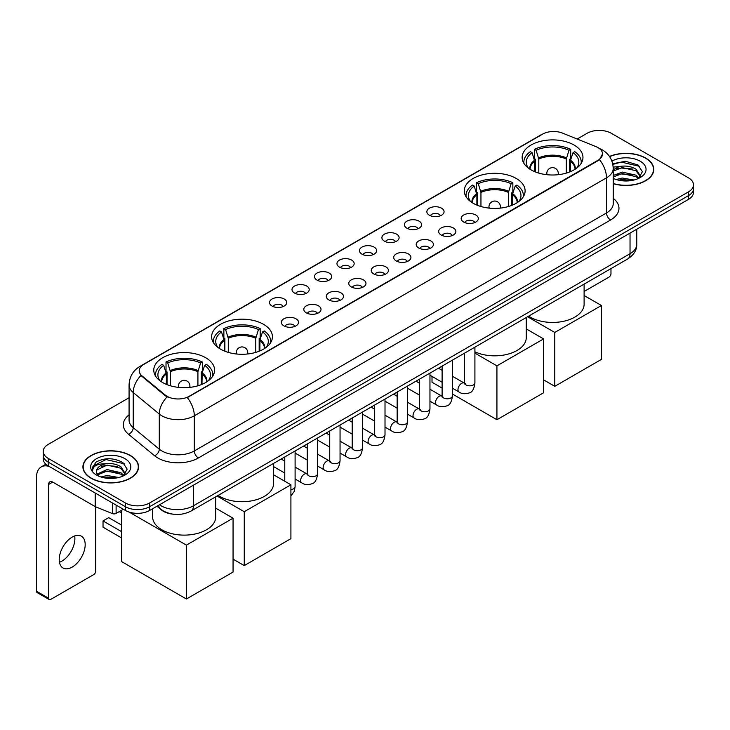 <?xml version="1.0" encoding="UTF-8"?>
<svg xmlns="http://www.w3.org/2000/svg" width="730" height="730" viewBox="0 0 730 730"><rect width="100%" height="100%" fill="white"/><g stroke="black" fill="none" stroke-linecap="round" stroke-linejoin="round"><path stroke-width="1.09" d="M516.201 178.439A30.404 17.556 0 0 0 483.059 174.634A30.404 17.556 0 0 0 464.289 190.849A30.404 17.556 0 0 0 473.195 203.268A30.404 17.556 0 0 0 506.337 207.074A30.404 17.556 0 0 0 525.107 190.849A30.404 17.556 0 0 0 516.201 178.439M263.53 324.312A30.404 17.556 0 0 0 230.388 320.507A30.404 17.556 0 0 0 211.618 336.731A30.404 17.556 0 0 0 220.524 349.141A30.404 17.556 0 0 0 253.666 352.946A30.404 17.556 0 0 0 272.436 336.731A30.404 17.556 0 0 0 263.53 324.312M205.678 357.718A30.404 17.556 0 0 0 172.536 353.913A30.404 17.556 0 0 0 153.765 370.128A30.404 17.556 0 0 0 162.671 382.547A30.404 17.556 0 0 0 195.813 386.352A30.404 17.556 0 0 0 214.583 370.128A30.404 17.556 0 0 0 205.678 357.718M574.054 145.033A30.404 17.556 0 0 0 540.912 141.228A30.404 17.556 0 0 0 522.142 157.452A30.404 17.556 0 0 0 531.048 169.862A30.404 17.556 0 0 0 564.19 173.667A30.404 17.556 0 0 0 582.96 157.452A30.404 17.556 0 0 0 574.054 145.033M429.377 215.213A8.605 4.973 180 0 1 427.671 213.808A8.605 4.973 180 0 1 430.517 207.63A8.605 4.973 180 0 1 441.55 208.187A8.605 4.973 180 0 1 443.256 213.808A8.605 4.973 180 0 1 429.377 215.213M440.5 215.724A5.165 2.984 0 0 0 439.113 214.273A5.165 2.984 0 0 0 434.031 213.516A5.165 2.984 0 0 0 430.426 215.724M406.902 228.189A8.605 4.973 180 0 1 405.196 226.784A8.605 4.973 180 0 1 408.043 220.606A8.605 4.973 180 0 1 419.075 221.163A8.605 4.973 180 0 1 420.781 226.784A8.605 4.973 180 0 1 406.902 228.189M418.025 228.7A5.165 2.984 0 0 0 416.638 227.249A5.165 2.984 0 0 0 411.556 226.492A5.165 2.984 0 0 0 407.951 228.7M384.427 241.165A8.605 4.973 180 0 1 382.721 239.759A8.605 4.973 180 0 1 385.568 233.582A8.605 4.973 180 0 1 396.6 234.138A8.605 4.973 180 0 1 398.306 239.759A8.605 4.973 180 0 1 384.427 241.165M395.55 241.676A5.165 2.984 0 0 0 394.163 240.225A5.165 2.984 0 0 0 389.081 239.467A5.165 2.984 0 0 0 385.476 241.676M361.952 254.14A8.605 4.973 180 0 1 360.246 252.735A8.605 4.973 180 0 1 363.093 246.557A8.605 4.973 180 0 1 374.125 247.114A8.605 4.973 180 0 1 375.831 252.735A8.605 4.973 180 0 1 361.952 254.14M373.076 254.651A5.165 2.984 0 0 0 371.689 253.201A5.165 2.984 0 0 0 366.606 252.452A5.165 2.984 0 0 0 363.002 254.651M339.477 267.116A8.605 4.973 180 0 1 337.771 265.711A8.605 4.973 180 0 1 340.618 259.533A8.605 4.973 180 0 1 351.65 260.09A8.605 4.973 180 0 1 353.356 265.711A8.605 4.973 180 0 1 339.477 267.116M350.601 267.636A5.165 2.984 0 0 0 349.214 266.176A5.165 2.984 0 0 0 344.122 265.428A5.165 2.984 0 0 0 340.527 267.636M317.002 280.092A8.605 4.973 180 0 1 315.296 278.687A8.605 4.973 180 0 1 318.143 272.509A8.605 4.973 180 0 1 329.175 273.066A8.605 4.973 180 0 1 330.882 278.687A8.605 4.973 180 0 1 317.002 280.092M328.126 280.612A5.165 2.984 0 0 0 326.739 279.152A5.165 2.984 0 0 0 321.647 278.404A5.165 2.984 0 0 0 318.052 280.612M294.528 293.068A8.605 4.973 180 0 1 292.821 291.662A8.605 4.973 180 0 1 295.668 285.485A8.605 4.973 180 0 1 306.691 286.041A8.605 4.973 180 0 1 308.407 291.662A8.605 4.973 180 0 1 294.528 293.068M305.651 293.588A5.165 2.984 0 0 0 304.264 292.128A5.165 2.984 0 0 0 299.172 291.38A5.165 2.984 0 0 0 295.577 293.588M272.053 306.043A8.605 4.973 180 0 1 270.337 304.638A8.605 4.973 180 0 1 273.193 298.46A8.605 4.973 180 0 1 284.216 299.017A8.605 4.973 180 0 1 285.932 304.638A8.605 4.973 180 0 1 272.053 306.043M283.176 306.563A5.165 2.984 0 0 0 281.789 305.113A5.165 2.984 0 0 0 276.697 304.355A5.165 2.984 0 0 0 273.093 306.563M463.659 222.029A8.605 4.973 180 0 1 461.953 220.624A8.605 4.973 180 0 1 464.8 214.447A8.605 4.973 180 0 1 475.832 215.003A8.605 4.973 180 0 1 477.539 220.624A8.605 4.973 180 0 1 463.659 222.029M474.783 222.54A5.165 2.984 0 0 0 473.396 221.09A5.165 2.984 0 0 0 468.313 220.332A5.165 2.984 0 0 0 464.709 222.54M441.185 235.005A8.605 4.973 180 0 1 439.478 233.6A8.605 4.973 180 0 1 442.325 227.422A8.605 4.973 180 0 1 453.357 227.979A8.605 4.973 180 0 1 455.064 233.6A8.605 4.973 180 0 1 441.185 235.005M452.308 235.516A5.165 2.984 0 0 0 450.921 234.065A5.165 2.984 0 0 0 445.838 233.308A5.165 2.984 0 0 0 442.234 235.516M418.71 247.981A8.605 4.973 180 0 1 417.003 246.576A8.605 4.973 180 0 1 419.85 240.398A8.605 4.973 180 0 1 430.882 240.955A8.605 4.973 180 0 1 432.589 246.576A8.605 4.973 180 0 1 418.71 247.981M429.833 248.492A5.165 2.984 0 0 0 428.446 247.041A5.165 2.984 0 0 0 423.354 246.284A5.165 2.984 0 0 0 419.759 248.492M396.235 260.957A8.605 4.973 180 0 1 394.529 259.551A8.605 4.973 180 0 1 397.375 253.374A8.605 4.973 180 0 1 408.408 253.93A8.605 4.973 180 0 1 410.114 259.551A8.605 4.973 180 0 1 396.235 260.957M407.358 261.468A5.165 2.984 0 0 0 405.971 260.017A5.165 2.984 0 0 0 400.88 259.26A5.165 2.984 0 0 0 397.284 261.468M373.76 273.933A8.605 4.973 180 0 1 372.054 272.527A8.605 4.973 180 0 1 374.901 266.35A8.605 4.973 180 0 1 385.933 266.906A8.605 4.973 180 0 1 387.639 272.527A8.605 4.973 180 0 1 373.76 273.933M384.883 274.443A5.165 2.984 0 0 0 383.496 272.993A5.165 2.984 0 0 0 378.405 272.244A5.165 2.984 0 0 0 374.809 274.443M351.285 286.908A8.605 4.973 180 0 1 349.579 285.503A8.605 4.973 180 0 1 352.426 279.325A8.605 4.973 180 0 1 363.449 279.882A8.605 4.973 180 0 1 365.164 285.503A8.605 4.973 180 0 1 351.285 286.908M362.409 287.428A5.165 2.984 0 0 0 361.022 285.968A5.165 2.984 0 0 0 355.93 285.22A5.165 2.984 0 0 0 352.334 287.428M328.81 299.884A8.605 4.973 180 0 1 327.095 298.479A8.605 4.973 180 0 1 329.951 292.301A8.605 4.973 180 0 1 340.974 292.858A8.605 4.973 180 0 1 342.689 298.479A8.605 4.973 180 0 1 328.81 299.884M339.924 300.404A5.165 2.984 0 0 0 338.547 298.944A5.165 2.984 0 0 0 333.455 298.196A5.165 2.984 0 0 0 329.851 300.404M306.326 312.86A8.605 4.973 180 0 1 304.62 311.454A8.605 4.973 180 0 1 307.476 305.277A8.605 4.973 180 0 1 318.499 305.834A8.605 4.973 180 0 1 320.205 311.454A8.605 4.973 180 0 1 306.326 312.86M317.45 313.38A5.165 2.984 0 0 0 316.072 311.929A5.165 2.984 0 0 0 310.98 311.172A5.165 2.984 0 0 0 307.376 313.38M283.851 325.835A8.605 4.973 180 0 1 282.145 324.43A8.605 4.973 180 0 1 285.001 318.253A8.605 4.973 180 0 1 296.024 318.809A8.605 4.973 180 0 1 297.73 324.43A8.605 4.973 180 0 1 283.851 325.835M294.975 326.356A5.165 2.984 0 0 0 293.588 324.905A5.165 2.984 0 0 0 288.505 324.147A5.165 2.984 0 0 0 284.901 326.356M595.917 146.611A15.494 8.943 180 0 1 597.989 147.615A15.494 8.943 180 0 1 602.524 153.939A15.494 8.943 180 0 1 597.989 160.262L189.043 396.363A15.494 8.943 180 0 1 165.4 395.167L142.012 375.886A15.494 8.943 180 0 1 139.211 370.749A15.494 8.943 180 0 1 143.746 364.425L542.673 134.11A15.494 8.943 180 0 1 562.511 133.106L595.917 146.611M172.453 514.102A17.21 9.937 180 0 1 161.558 510.042L156.95 506.237M613.227 183.677A27.822 16.069 0 0 0 653.806 169.396A27.822 16.069 0 0 0 645.658 158.036A27.822 16.069 0 0 0 609.486 156.457M130.424 455.511A27.822 16.069 0 0 0 100.092 452.025A27.822 16.069 0 0 0 82.919 466.871A27.822 16.069 0 0 0 91.067 478.223A27.822 16.069 0 0 0 121.39 481.709A27.822 16.069 0 0 0 138.572 466.871A27.822 16.069 0 0 0 130.424 455.511M602.524 153.939L599.485 159.633L597.989 160.719L187.3 397.613A20.084 11.598 60 0 1 194.317 415.808A22.949 13.249 180 0 1 161.859 415.808A22.949 13.249 180 0 1 159.286 414.038L133.225 392.548A22.949 13.249 180 0 1 129.073 384.947L129.073 420.079A22.949 13.249 0 0 0 133.225 427.68L159.286 449.169A22.949 13.249 0 0 0 161.859 450.939A22.949 13.249 0 0 0 194.317 450.939L606.511 212.959A22.949 13.249 0 0 0 613.227 203.597L613.227 168.457A22.949 13.249 180 0 1 606.511 177.828A20.084 11.598 -120 0 0 599.485 159.633M129.073 397.722L48.262 444.378A17.21 9.937 0 0 0 43.225 451.405L43.225 458.905A17.21 9.937 0 0 0 48.262 465.932L125.35 510.434L125.35 506.684A17.21 9.937 0 0 0 149.686 506.684L688.463 195.631A17.21 9.937 0 0 0 693.5 188.605A17.21 9.937 0 0 1 688.463 195.631L149.686 506.684A17.21 9.937 0 0 1 125.35 506.684L48.262 462.181L125.35 506.684L125.35 502.943A17.21 9.937 0 0 0 149.686 502.943L688.463 191.88A17.21 9.937 0 0 0 693.5 184.854A17.21 9.937 0 0 0 688.463 177.828L611.375 133.325A17.21 9.937 0 0 0 587.029 133.325L577.156 139.029M43.225 455.155A17.21 9.937 0 0 0 48.262 462.181A17.21 9.937 0 0 1 43.225 455.155M168.876 397.613L165.4 395.852L140.963 375.503A20.084 13.432 129.5 0 0 133.225 392.548L133.225 427.68A5.74 3.842 -50.5 0 1 128.526 434.268A28.689 16.562 180 0 1 129.073 414.822M43.225 451.405A17.21 9.937 0 0 0 48.262 458.431L125.35 502.943M125.35 510.434A17.21 9.937 0 0 0 149.686 510.434L688.463 199.381A17.21 9.937 0 0 0 693.5 192.355L693.5 184.854M613.227 183.486A27.539 15.896 0 0 0 653.523 169.396A27.539 15.896 0 0 0 645.457 158.154A27.539 15.896 0 0 0 609.596 156.621M616.184 179.516L622.27 178.029L634.06 180.009M618.565 180.173L622.27 179.516L631.587 180.529M613.227 175.492L622.27 172.079L636.122 175.218L639.078 178.029M613.227 176.979L622.27 173.567L636.122 176.706L638.303 178.549M613.191 167.124L621.467 166.221A14.345 8.285 0 0 0 613.227 170.291M621.467 166.221C626.97 165.646 631.861 166.659 636.122 169.269L640.329 175.875L640.219 176.97M613.227 171.03L622.27 167.617L636.122 170.756L640.274 176.624M613.227 177.928L614.049 178.722M613.227 178.357A20.084 11.598 0 0 0 640.183 177.591A20.084 11.598 0 0 0 640.183 161.202A20.084 11.598 0 0 0 611.913 161.129M638.54 178.439L642.409 171.65L638.002 164.971L625.446 161.257L612.698 163.785M612.835 164.423L621.248 162.078L639.772 166.394M616.813 168.849L621.248 168.028L632.6 168.986M616.813 174.798L621.248 173.977L632.6 174.935M618.949 180.255L631.368 180.565M584.11 291.48L608.939 277.144A2.865 1.661 120 0 0 610.973 273.631L610.973 268.613M91.268 478.114A27.539 15.896 0 0 0 121.28 481.554A27.539 15.896 0 0 0 138.28 466.871A27.539 15.896 0 0 0 130.214 455.62A27.539 15.896 0 0 0 100.202 452.18A27.539 15.896 0 0 0 83.202 466.871A27.539 15.896 0 0 0 91.268 478.114M100.95 476.991L107.027 475.504L118.817 477.484M103.331 477.639L107.027 476.991L116.344 478.004M123.306 475.914L127.166 469.125L122.759 462.446C113.323 457.573 104.326 457.518 95.758 462.273L92.454 468.332L92.765 470.275C92.956 465.913 97.437 463.723 106.233 463.687A14.345 8.285 0 0 0 96.397 471.553A14.345 8.285 0 0 0 97.099 474.098L107.027 469.554L120.888 472.684L123.835 475.504M97.574 474.892L107.027 471.042L120.888 474.171L123.069 476.024M106.233 463.687C111.736 463.112 116.617 464.134 120.888 466.735L125.086 473.35L124.985 474.436M96.406 471.717L96.889 469.956L107.027 465.092L120.888 468.222L125.04 474.089M97.099 474.098L98.805 476.188M124.939 458.668A20.084 11.598 0 0 0 96.542 458.668A20.084 11.598 0 0 0 96.542 475.066A20.084 11.598 0 0 0 124.939 475.066A20.084 11.598 0 0 0 124.939 458.668M92.454 468.468L93.075 466.023L106.014 459.544L124.538 463.86M101.57 466.315L106.014 465.494L117.366 466.452M101.57 472.264L106.014 471.443L117.366 472.401M103.715 477.73L116.134 478.031M534.743 171.687L534.743 161.348L532.051 152.643A26.28 15.175 0 0 0 527.744 167.133A26.28 15.175 0 0 0 528.401 168.128M535.418 171.951L535.418 159.268L534.396 158.684L534.396 149.312A28.689 16.562 0 0 1 570.705 149.312L568.989 150.298A26.28 15.175 0 0 0 536.112 150.298L538.804 159.003L538.804 173.11M566.298 173.11L566.298 159.003L568.989 150.298M528.666 316.126A31.554 18.223 0 0 0 530.236 317.103A31.554 18.223 0 0 0 564.628 321.054A31.554 18.223 0 0 0 584.11 304.218L584.11 284.116M570.705 149.312L570.705 158.684L569.683 159.268L569.683 171.951M532.051 152.643L530.336 151.657A28.689 16.562 0 0 0 523.866 162.133A28.689 16.562 0 0 0 523.948 163.411M536.112 150.298L534.396 149.312M581.153 163.411A28.689 16.562 0 0 0 581.235 162.133A28.689 16.562 0 0 0 574.765 151.657L573.05 152.643L570.541 160.253L570.349 171.687M576.691 168.128A26.28 15.175 0 0 0 577.357 167.133A26.28 15.175 0 0 0 573.05 152.643M554.782 386.316L554.782 332.442L601.438 305.505L601.438 359.379L554.782 386.316L543.585 379.855M554.782 332.442L527.589 316.747M584.11 295.504L601.438 305.505M476.891 205.084L476.891 194.755L474.199 186.04A26.28 15.175 0 0 0 469.892 200.54A26.28 15.175 0 0 0 470.549 201.526M477.566 205.358L477.566 192.674L476.544 192.081L476.544 182.71A28.689 16.562 0 0 1 512.852 182.71L511.137 183.704A26.28 15.175 0 0 0 478.26 183.704L480.951 192.41L480.951 206.508M508.445 206.508L508.445 192.41L511.137 183.704M474.911 351.814A31.554 18.223 0 0 0 508.326 354.05A31.554 18.223 0 0 0 526.257 337.625L526.257 317.523M512.852 182.71L512.852 192.081L511.83 192.674L511.83 205.358M474.199 186.04L472.483 185.055A28.689 16.562 0 0 0 466.014 195.54A28.689 16.562 0 0 0 466.096 196.817M478.26 183.704L476.544 182.71M523.301 196.817A28.689 16.562 0 0 0 523.383 195.54A28.689 16.562 0 0 0 516.913 185.055L515.197 186.04L512.688 193.651L512.496 205.084M518.838 201.526A26.28 15.175 0 0 0 519.505 200.54A26.28 15.175 0 0 0 515.197 186.04M496.929 419.723L496.929 365.849L543.585 338.912L543.585 392.786L496.929 419.723L452.436 394.027M442.106 388.068L432.014 382.246L432.014 376.397M496.929 365.849L474.911 353.137M526.257 328.901L543.585 338.912M224.229 350.966L224.229 340.627L221.528 331.922A26.28 15.175 0 0 0 217.221 346.412A26.28 15.175 0 0 0 217.887 347.398M224.895 351.23L224.895 338.547L223.873 337.963L223.873 328.591A28.689 16.562 0 0 1 260.181 328.591L258.466 329.577A26.28 15.175 0 0 0 225.588 329.577L228.28 338.282L228.28 352.389M255.774 352.389L255.774 338.282L258.466 329.577M218.142 495.405A31.554 18.223 0 0 0 219.712 496.382A31.554 18.223 0 0 0 254.104 500.333A31.554 18.223 0 0 0 273.586 483.497L273.586 463.395M260.181 328.591L260.181 337.963L259.159 338.547L259.159 351.23M221.528 331.922L219.812 330.936A28.689 16.562 0 0 0 213.343 341.412A28.689 16.562 0 0 0 213.425 342.689M225.588 329.577L223.873 328.591M270.629 342.689A28.689 16.562 0 0 0 270.711 341.412A28.689 16.562 0 0 0 264.242 330.936L262.526 331.922L260.017 339.523L259.825 350.966M266.167 347.398A26.28 15.175 0 0 0 266.833 346.412A26.28 15.175 0 0 0 262.526 331.922M244.258 565.595L244.258 511.721L290.914 484.784L290.914 538.658L244.258 565.595L233.062 559.134M244.258 511.721L217.065 496.026M273.586 474.783L290.914 484.784M166.376 384.363L166.376 374.025L163.675 365.319A26.28 15.175 0 0 0 159.368 379.819A26.28 15.175 0 0 0 160.034 380.804M167.042 384.637L167.042 371.953L166.02 371.36L166.02 361.989A28.689 16.562 0 0 1 202.329 361.989L200.613 362.983A26.28 15.175 0 0 0 167.736 362.983L170.428 371.689L170.428 385.787M197.921 385.787L197.921 371.689L200.613 362.983M152.616 508.746L152.616 516.904A31.554 18.223 0 0 0 161.859 529.779A31.554 18.223 0 0 0 196.251 533.73A31.554 18.223 0 0 0 215.733 516.904L215.733 496.802M202.329 361.989L202.329 371.36L201.307 371.953L201.307 384.637M163.675 365.319L161.96 364.334A28.689 16.562 0 0 0 155.49 374.818A28.689 16.562 0 0 0 155.572 376.087M167.736 362.983L166.02 361.989M212.777 376.087A28.689 16.562 0 0 0 212.859 374.818A28.689 16.562 0 0 0 206.389 364.334L204.674 365.319L202.164 372.93L201.973 384.363M208.315 380.804A26.28 15.175 0 0 0 208.981 379.819A26.28 15.175 0 0 0 204.674 365.319M121.49 537.864L103.03 527.206L103.03 520.928L121.49 531.586M186.405 599.002L186.405 545.127L233.062 518.19L233.062 572.064L186.405 599.002L121.49 561.525L121.49 510.316M186.405 545.127L129.237 512.122M215.733 508.18L233.062 518.19M103.03 520.928L108.715 517.652L121.49 525.025M74.652 535.948A18.36 10.603 -60 0 1 61.904 561.124A18.36 10.603 -60 0 1 59.449 562.273M72.197 567.073A18.36 10.603 120 0 0 84.196 550.894A18.36 10.603 120 0 0 81.386 536.185A18.36 10.603 120 0 0 72.197 537.088A18.36 10.603 120 0 0 60.207 553.267A18.36 10.603 120 0 0 63.017 567.986A18.36 10.603 120 0 0 72.197 567.073M116.116 505.105L116.116 513.418L123.315 509.266M49.12 466.424A22.949 13.249 -120 0 0 41.254 466.899A22.949 13.249 -120 0 0 36.5 477.411L36.5 591.245L48.673 598.271L48.673 484.437A5.74 3.312 60 0 1 49.859 481.809A5.74 3.312 60 0 1 52.724 482.092L95.146 506.583L95.146 492.996M48.673 598.271A2.865 1.661 120 0 0 49.266 599.586L37.093 592.559A2.865 1.661 -60 0 1 36.5 591.245M49.266 599.586A2.865 1.661 120 0 0 50.699 599.439L93.705 574.61A2.865 1.661 120 0 0 95.73 571.097L95.73 506.848M116.116 513.418A2.865 1.661 180 0 1 112.447 513.61L95.53 506.766A2.865 1.661 180 0 1 95.146 506.583M142.012 375.886L142.012 376.561M165.4 395.167L165.4 395.852M189.043 396.363L189.043 396.828M597.989 160.262L597.989 160.719M198.377 457.965A5.74 3.312 60 0 1 194.317 450.939L194.317 415.808L606.511 177.828L606.511 212.959A5.74 3.312 60 0 0 610.563 219.995L198.377 457.965A28.689 16.562 180 0 1 157.808 457.965A28.689 16.562 180 0 1 154.587 455.757L128.526 434.268M613.227 168.457C612.844 160.208 609.212 154.021 602.35 149.896L599.449 148.482A20.084 9.408 112 0 0 599.184 148.391M142.04 365.602A20.084 11.598 -120 0 0 139.959 366.387C133.088 370.502 129.465 376.689 129.073 384.947M139.959 366.387L540.985 134.849A20.084 11.598 60 0 1 542.509 134.201M167.115 396.91A20.084 13.432 129.5 0 0 159.286 414.038L159.286 449.169A5.74 3.842 -50.5 0 1 154.587 455.757M613.227 198.341A28.689 16.562 180 0 1 610.563 219.995M149.686 502.943L149.686 510.434M688.463 191.88L688.463 199.381M48.262 458.431L48.262 465.932M159.505 504.768A22.949 13.249 0 0 0 161.047 505.753A22.949 13.249 0 0 0 193.505 505.753L630.036 253.721A22.949 13.249 0 0 0 636.761 244.349C636.925 250.043 633.895 254.916 627.663 258.977L191.132 511A11.479 6.625 60 0 0 193.505 505.753L193.505 485.14M630.036 233.107L630.036 253.721A11.479 6.625 60 0 1 627.663 258.977M158.574 505.306A11.479 7.674 129.5 0 0 160.582 509.038L157.096 506.164M534.743 161.348A22.493 12.985 0 0 0 530.062 169.269M566.298 159.003A22.493 12.985 0 0 0 538.804 159.003M534.552 160.253A22.758 13.14 0 0 0 529.834 169.123M566.489 157.908A22.758 13.14 0 0 0 538.612 157.908M575.267 169.123A22.758 13.14 0 0 0 570.541 160.253M575.039 169.269A22.493 12.985 0 0 0 570.349 161.348M547.327 174.744A5.74 3.312 180 0 1 546.816 173.375L546.816 174.689M558.286 174.689L558.286 173.375A5.74 3.312 180 0 1 557.775 174.744M476.891 194.755A22.493 12.985 0 0 0 472.21 202.666M508.445 192.41A22.493 12.985 0 0 0 480.951 192.41M476.699 193.651A22.758 13.14 0 0 0 471.981 202.52M508.637 191.306A22.758 13.14 0 0 0 480.76 191.306M517.415 202.52A22.758 13.14 0 0 0 512.688 193.651M517.187 202.666A22.493 12.985 0 0 0 512.496 194.755M489.474 208.15A5.74 3.312 180 0 1 488.963 206.782L488.963 208.096M500.433 208.096L500.433 206.782A5.74 3.312 180 0 1 499.922 208.15M224.229 340.627A22.493 12.985 0 0 0 219.538 348.548M255.774 338.282A22.493 12.985 0 0 0 228.28 338.282M224.037 339.523A22.758 13.14 0 0 0 219.31 348.402M255.965 337.187A22.758 13.14 0 0 0 228.089 337.187M264.744 348.402A22.758 13.14 0 0 0 260.017 339.523M264.515 348.548A22.493 12.985 0 0 0 259.825 340.627M236.803 354.023A5.74 3.312 180 0 1 236.292 352.654L236.292 353.968M247.762 353.968L247.762 352.654A5.74 3.312 180 0 1 247.251 354.023M166.376 374.025A22.493 12.985 0 0 0 161.686 381.945M197.921 371.689A22.493 12.985 0 0 0 170.428 371.689M166.185 372.93A22.758 13.14 0 0 0 161.458 381.799M198.113 370.584A22.758 13.14 0 0 0 170.236 370.584M206.891 381.799A22.758 13.14 0 0 0 202.164 372.93M206.663 381.945A22.493 12.985 0 0 0 201.973 374.025M178.95 387.429A5.74 3.312 180 0 1 178.439 386.06L178.439 387.374M189.91 387.374L189.91 386.06A5.74 3.312 180 0 1 189.398 387.429M474.911 347.161L474.911 382.849A5.165 2.984 180 0 1 473.159 385.084A5.165 2.984 180 0 1 466.096 384.956A5.165 2.984 180 0 1 464.581 382.849L464.417 383.962L464.882 383.588M474.911 382.849C474.199 388.844 472.346 392.192 469.335 392.895C465.074 394.218 461.643 393.926 459.051 392.01A5.165 2.984 -60 0 1 458.257 387.867A5.165 2.984 -60 0 1 461.634 383.323A5.165 2.984 -60 0 1 461.862 383.195A5.165 2.984 -60 0 1 464.216 383.067L465.265 383.478M452.436 360.136L452.436 395.824A5.165 2.984 180 0 1 450.684 398.06A5.165 2.984 180 0 1 443.621 397.932A5.165 2.984 180 0 1 442.106 395.824L441.942 396.947L442.398 396.563M452.436 395.824C451.724 401.819 449.872 405.168 446.86 405.871C442.599 407.194 439.168 406.902 436.577 404.986A5.165 2.984 -60 0 1 435.783 400.843A5.165 2.984 -60 0 1 439.159 396.299A5.165 2.984 -60 0 1 439.387 396.171A5.165 2.984 -60 0 1 441.741 396.043L442.791 396.454M429.961 373.112L429.961 408.8A5.165 2.984 180 0 1 428.209 411.036A5.165 2.984 180 0 1 421.146 410.908A5.165 2.984 180 0 1 419.631 408.8L419.467 409.922L419.923 409.539M429.961 408.8C429.249 414.804 427.397 418.153 424.385 418.856C420.124 420.17 416.693 419.878 414.102 417.962A5.165 2.984 -60 0 1 413.308 413.819A5.165 2.984 -60 0 1 416.684 409.274A5.165 2.984 -60 0 1 416.912 409.147A5.165 2.984 -60 0 1 419.266 409.019L420.307 409.43M407.486 386.088L407.486 421.776A5.165 2.984 180 0 1 405.734 424.02A5.165 2.984 180 0 1 398.671 423.884A5.165 2.984 180 0 1 397.156 421.776L396.992 422.898L397.448 422.515M407.486 421.776C406.774 427.78 404.922 431.129 401.911 431.832C397.649 433.145 394.218 432.853 391.627 430.937A5.165 2.984 -60 0 1 390.833 426.795A5.165 2.984 -60 0 1 394.209 422.25A5.165 2.984 -60 0 1 394.437 422.123A5.165 2.984 -60 0 1 396.782 421.995L397.832 422.405M385.011 399.073L385.011 434.761A5.165 2.984 180 0 1 383.259 436.996A5.165 2.984 180 0 1 376.196 436.868A5.165 2.984 180 0 1 374.682 434.761L374.517 435.874L374.974 435.491M385.011 434.761C384.299 440.756 382.438 444.105 379.436 444.807C375.174 446.121 371.743 445.829 369.152 443.913A5.165 2.984 -60 0 1 368.358 439.779A5.165 2.984 -60 0 1 371.725 435.226A5.165 2.984 -60 0 1 371.962 435.098A5.165 2.984 -60 0 1 374.308 434.971L375.357 435.381M362.527 412.048L362.527 447.736A5.165 2.984 180 0 1 360.784 449.972A5.165 2.984 180 0 1 353.712 449.844A5.165 2.984 180 0 1 352.207 447.736L352.043 448.85L352.499 448.466M362.527 447.736C361.825 453.731 359.963 457.08 356.961 457.783C352.7 459.097 349.268 458.805 346.668 456.889A5.165 2.984 -60 0 1 345.883 452.755A5.165 2.984 -60 0 1 349.25 448.202A5.165 2.984 -60 0 1 349.478 448.074A5.165 2.984 -60 0 1 351.833 447.946L352.882 448.357M340.052 425.024L340.052 460.712A5.165 2.984 180 0 1 338.309 462.948A5.165 2.984 180 0 1 331.238 462.82A5.165 2.984 180 0 1 329.732 460.712L329.559 461.825L330.024 461.442M340.052 460.712C339.35 466.707 337.488 470.056 334.486 470.759C330.215 472.073 326.794 471.781 324.193 469.864A5.165 2.984 -60 0 1 323.408 465.731A5.165 2.984 -60 0 1 326.775 461.177A5.165 2.984 -60 0 1 327.004 461.05A5.165 2.984 -60 0 1 329.358 460.922L330.407 461.333M317.577 438L317.577 473.688A5.165 2.984 180 0 1 315.834 475.923A5.165 2.984 180 0 1 308.763 475.796A5.165 2.984 180 0 1 307.248 473.688L307.084 474.801L307.549 474.418M317.577 473.688C316.875 479.683 315.013 483.032 312.011 483.734C307.741 485.048 304.319 484.757 301.718 482.84A5.165 2.984 -60 0 1 300.924 478.707A5.165 2.984 -60 0 1 304.3 474.153A5.165 2.984 -60 0 1 304.529 474.026A5.165 2.984 -60 0 1 306.883 473.898L307.932 474.308M295.102 450.976L295.102 486.664A5.165 2.984 180 0 1 293.36 488.899A5.165 2.984 180 0 1 290.914 489.593M48.673 484.437L52.724 482.092M95.53 493.215L95.53 506.766M112.447 513.61L112.447 502.979M540.985 134.849L544.671 133.134M191.132 511C181.898 515.645 172.663 515.645 163.429 511L160.582 509.038M636.761 244.349L636.761 229.229M653.523 171.696L653.523 169.396M138.28 469.171L138.28 466.871M83.202 469.171L83.202 466.871M523.866 163.274L523.866 162.133M581.235 163.274L581.235 162.133M558.286 173.375A5.74 5.74 0 0 0 549.681 168.411A5.74 5.74 0 0 0 546.816 173.375M466.014 196.671L466.014 195.54M523.383 196.671L523.383 195.54M500.433 206.782A5.74 5.74 0 0 0 491.828 201.808A5.74 5.74 0 0 0 488.963 206.782M213.343 342.552L213.343 341.412M270.711 342.552L270.711 341.412M247.762 352.654A5.74 5.74 0 0 0 239.157 347.69A5.74 5.74 0 0 0 236.292 352.654M155.49 375.95L155.49 374.818M212.859 375.95L212.859 374.818M189.91 386.06A5.74 5.74 0 0 0 181.305 381.087A5.74 5.74 0 0 0 178.439 386.06M121.49 512.944L119.218 511.63M459.051 392.01L452.436 388.187M442.106 382.228L429.961 375.211M464.581 353.128L464.581 382.849M464.216 383.067L452.436 376.26M442.106 370.302L438.474 368.203M436.577 404.986L429.961 401.162M419.631 395.204L407.486 388.187M442.106 366.104L442.106 395.824M441.741 396.043L429.961 389.236M419.631 383.277L416 381.179M414.102 417.962L407.486 414.138M397.156 408.179L385.011 401.162M419.631 379.08L419.631 408.8M419.266 409.019L407.486 402.212M397.156 396.253L393.516 394.154M391.627 430.937L385.011 427.114M374.682 421.155L362.527 414.138M397.156 392.056L397.156 421.776M396.782 421.995L385.011 415.188M374.682 409.229L371.041 407.13M369.152 443.913L362.527 440.09M352.207 434.131L340.052 427.114M374.682 405.031L374.682 434.761M374.308 434.971L362.527 428.163M352.207 422.205L348.566 420.106M346.668 456.889L340.052 453.065M329.732 447.107L317.577 440.09M352.207 418.007L352.207 447.736M351.833 447.946L340.052 441.148M329.732 435.18L326.091 433.082M324.193 469.864L317.577 466.041M307.248 460.082L295.102 453.065M329.732 430.983L329.732 460.712M329.358 460.922L317.577 454.124M307.248 448.156L303.616 446.057M301.718 482.84L295.102 479.026M284.773 473.058L273.586 466.598M307.248 443.959L307.248 473.688M306.883 473.898L295.102 467.1M284.773 461.132L281.141 459.033M284.773 456.934L284.773 481.243M290.914 495.889L294.309 491.327L295.102 486.664M41.254 466.899L45.899 464.225"/></g></svg>
